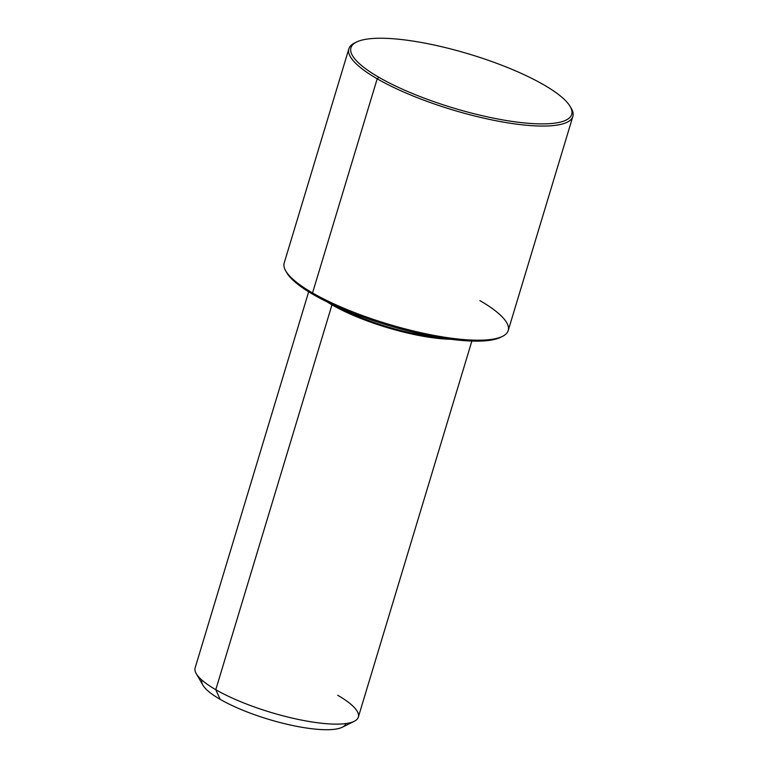 <?xml version="1.0" encoding="UTF-8"?>
<svg xmlns="http://www.w3.org/2000/svg" width="768" height="768" viewBox="0 0 768 768"><rect width="100%" height="100%" fill="white"/><g stroke="black" fill="none" stroke-linecap="round" stroke-linejoin="round"><path stroke-width="1.15" d="M439.066 337.488A81.898 19.949 -163.2 0 1 337.968 306.97A81.898 19.949 16.8 0 0 439.066 337.488M471.869 341.069L358.339 717.11A85.238 20.765 -163.2 0 1 303.13 720.403A85.238 20.765 -163.2 0 1 215.779 689.693L331.968 304.838A85.238 20.765 -163.2 0 1 327.168 301.92A85.238 20.765 16.8 0 0 331.968 304.838L215.779 689.693A85.238 20.765 -163.2 0 1 195.139 667.843L308.669 291.792M331.968 304.838A85.238 20.765 16.8 0 0 450.864 339.264A85.238 20.765 -163.2 0 1 331.968 304.838M354.211 721.315L342.288 727.238A75.206 18.326 -163.2 0 1 220.138 699.331L215.779 689.693L220.138 699.331A75.206 18.326 -163.2 0 1 202.906 685.152L196.243 673.622A85.238 20.765 16.8 0 0 215.779 689.693A85.238 20.765 16.8 0 0 354.211 721.315A85.238 20.765 16.8 0 0 337.69 695.261M201.907 680.093A75.206 18.326 16.8 0 0 220.138 699.331A75.206 18.326 16.8 0 0 297.13 726.413A75.206 18.326 16.8 0 0 345.907 723.571M286.33 271.862A115.325 28.099 16.8 0 0 313.267 294.547A115.325 28.099 16.8 0 0 419.395 333.59A115.325 28.099 16.8 0 0 501.514 336.826M285.725 270.883A116.995 28.502 16.8 0 0 312.547 292.934L313.267 294.547A115.325 28.099 -163.2 0 1 286.838 272.813L285.725 270.883M502.55 336.346L500.563 337.334A115.325 28.099 -163.2 0 1 313.267 294.547L312.547 292.934A116.995 28.502 16.8 0 0 502.55 336.346A116.995 28.502 16.8 0 0 479.875 300.595M572.861 116.429L508.205 330.576A116.995 28.502 -163.2 0 1 432.432 335.098A116.995 28.502 -163.2 0 1 312.547 292.934L377.194 78.787L378.864 77.29A115.325 28.099 16.8 0 0 510.019 121.104A115.325 28.099 16.8 0 0 570.23 106.57A115.325 28.099 16.8 0 0 543.802 84.835A115.325 28.099 16.8 0 0 356.515 42.048A115.325 28.099 16.8 0 0 378.864 77.29A115.325 28.099 -163.2 0 1 387.485 38.4A115.325 28.099 -163.2 0 1 543.802 84.835A115.325 28.099 -163.2 0 1 535.181 123.725A115.325 28.099 -163.2 0 1 378.864 77.29L377.194 78.787L312.547 292.934A116.995 28.502 -163.2 0 1 284.208 262.954L348.864 48.797A116.995 28.502 16.8 0 0 377.194 78.787A116.995 28.502 16.8 0 0 497.088 120.95A116.995 28.502 16.8 0 0 572.861 116.429A116.995 28.502 16.8 0 0 570.749 107.52M355.565 42.547A116.995 28.502 16.8 0 0 348.864 48.797M570.23 106.57L571.344 108.49A116.995 28.502 -163.2 0 1 510.259 123.235A116.995 28.502 -163.2 0 1 377.194 78.787A116.995 28.502 -163.2 0 1 354.518 43.027L356.515 42.048"/></g></svg>
